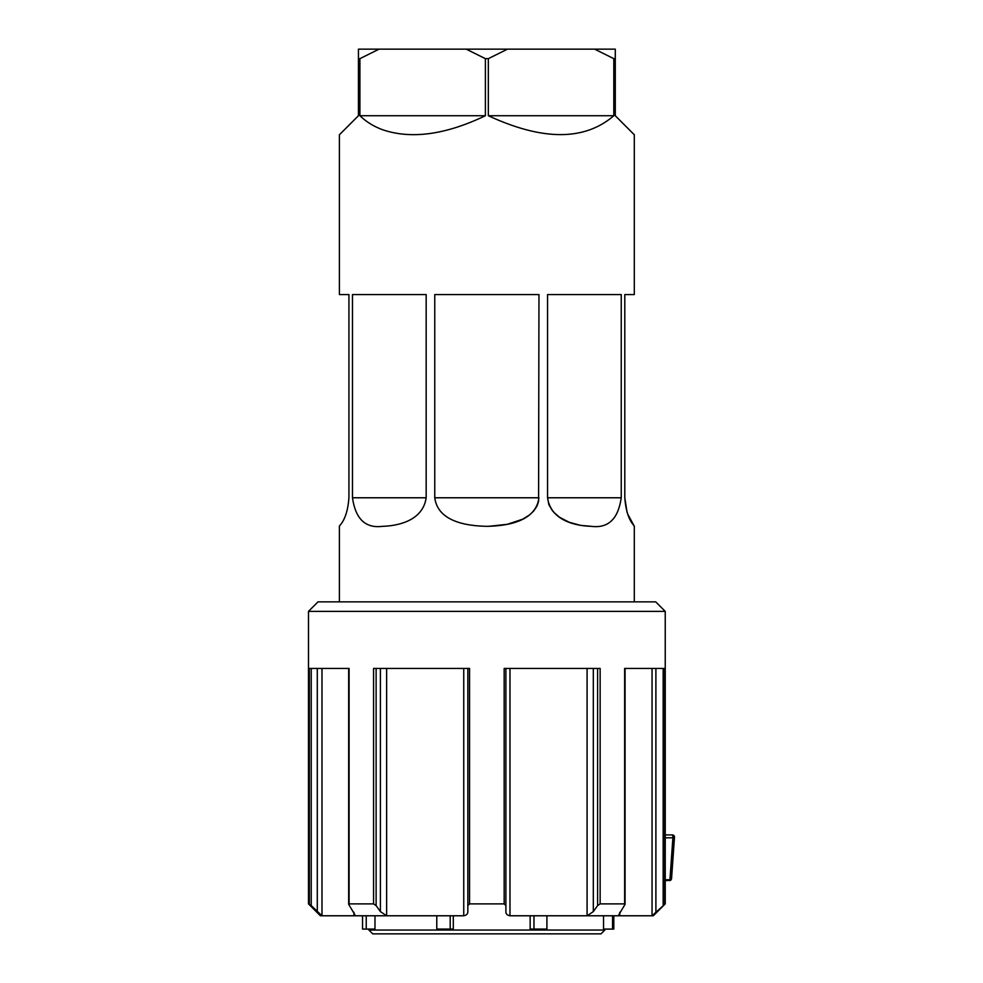 <?xml version="1.0" encoding="UTF-8"?>
<svg xmlns="http://www.w3.org/2000/svg" width="983" height="983" viewBox="0 0 983 983"><rect width="100%" height="100%" fill="white"/><g stroke="black" fill="none" stroke-linecap="round" stroke-linejoin="round"><path stroke-width="1.47" d="M627.068 512.315L624.795 497.779L624.795 294.581L634.305 294.581L634.305 134.769L615.284 115.736L615.284 49.15L379.057 49.15L359.913 58.661L358.439 58.661L358.439 115.736L339.405 134.769L339.405 294.581L348.928 294.581L348.928 497.779C347.208 521.629 338.361 525.979 339.405 526.323C338.361 525.979 347.208 521.629 348.928 497.779M672.913 835.882L673.945 836.091L672.605 834.911L672.9 837.799L674.51 836.877L671.524 878.986L673.994 835.525M671.5 878.777L669.927 879.76L669.632 880.682L671.168 879.466M670.775 880.264L665.233 880.682M653.339 915.775L665.233 903.881L652.048 915.775L653.339 915.775L619.781 915.775L618.823 914.792L625.065 904.311L625.065 668.44M674.08 837.467L673.945 835.476L672.605 834.911L665.233 834.911M665.233 611.365L308.49 611.365L318.013 601.854L655.71 601.854L665.233 611.365L665.233 903.881M467.834 668.44L467.834 905.589L469.555 903.881L504.168 903.881L505.889 905.589L505.889 911.61C505.79 913.871 507.167 915.259 509.98 915.775L619.781 915.775L619.781 912.261M348.658 668.44L348.658 904.311L354.9 914.792L353.941 915.775L321.994 915.775L310.591 904.974M321.994 668.44L321.994 915.775L320.384 915.775L308.49 903.881L311.23 905.589L311.23 668.44M309.35 903.893L309.338 668.44L349.088 668.44L349.088 903.881L373.565 903.881L376.12 905.589L380.409 911.61L386.638 915.775L463.743 915.775C466.556 915.259 467.92 913.871 467.834 911.61L467.834 905.589M593.314 668.44L593.314 911.61L597.603 905.589L600.146 903.881L624.635 903.881L624.635 668.44L664.717 668.44L664.717 903.881M505.889 668.44L505.889 905.589M353.941 912.261L353.941 915.775L386.638 915.775L386.638 668.44M593.314 911.61L587.084 915.775L587.084 668.44M504.168 903.881L504.168 668.44L600.146 668.44L600.146 903.881M373.565 903.881L373.565 668.44L469.555 668.44L469.555 903.881M320.458 914.62L321.466 915.456M665.233 837.799L672.9 837.799L674.51 836.816M604.815 930.041L601.018 933.85L372.704 933.85L368.895 930.041L604.815 930.041L604.815 929.095M382.596 294.581L426.167 294.581L426.167 497.779L352.479 497.779L352.479 294.581L382.596 294.581M382.596 526.323C365.553 528.559 355.514 519.049 352.479 497.779C355.514 519.049 365.553 528.559 382.596 526.323C396.112 525.979 422.751 521.629 426.167 497.779M552.667 511.086L548.87 504.709L547.556 497.779C550.971 521.629 577.611 525.979 591.127 526.323C608.17 528.559 618.209 519.049 621.244 497.779C618.209 519.049 608.17 528.559 591.127 526.323L580.486 525.364L569.169 522.243L559.536 517.267L553.736 512.315M434.756 497.779C437.865 521.629 466.704 525.979 486.855 526.323C507.019 525.979 535.858 521.629 538.967 497.779L434.756 497.779L434.756 294.581L538.967 294.581L538.586 501.465L536.915 506.245L533.634 511.086L529.493 514.969L522.649 519.208L507.277 524.32L488.92 526.298M379.057 49.15L358.439 49.15L358.439 58.661M615.284 58.661L613.81 58.661L594.666 49.15M624.795 497.779C626.515 521.629 635.362 525.979 634.305 526.323L627.535 513.691M507.474 49.15L488.33 58.661L485.393 58.661L466.237 49.15M613.81 58.661L613.81 115.736L488.33 115.736L488.33 58.661M613.81 115.736C584.578 140.913 542.751 140.913 488.33 115.736M382.596 129.744C373.81 126.512 366.241 121.843 359.913 115.736L485.393 115.736C445.508 134.794 411.25 139.463 382.596 129.744M547.556 294.581L621.244 294.581L621.244 497.779L547.556 497.779L547.556 294.581M485.393 115.736L485.393 58.661M368.895 930.041L368.895 929.095M613.797 915.775L613.797 929.095L603.537 929.095L603.537 915.775M546.917 915.775L546.917 929.095L530.156 929.095L530.156 915.775M450.202 915.775L450.202 929.095L453.298 929.095L453.298 915.775M366.229 915.775L366.229 929.095L374.978 929.095L374.978 915.775M359.913 115.736L359.913 58.661M366.229 929.095L362.543 929.095L362.543 915.775M436.784 915.775L436.784 929.095L450.202 929.095M612.556 915.775L612.556 929.095M533.978 915.775L533.978 929.095M655.894 912.408L655.894 668.44M652.048 915.775L652.048 668.44M672.9 837.799L669.927 879.76L665.233 879.76M663.169 668.44L663.169 905.282M317.288 668.44L317.288 911.61M509.98 668.44L509.98 915.775M463.743 668.44L463.743 915.775M380.409 668.44L380.409 911.61M376.12 668.44L376.12 905.589M597.603 668.44L597.603 905.589M308.49 611.365L308.49 903.881M674.51 836.877L673.969 835.501M634.305 601.854L634.305 526.323M339.405 601.854L339.405 526.323"/></g></svg>
